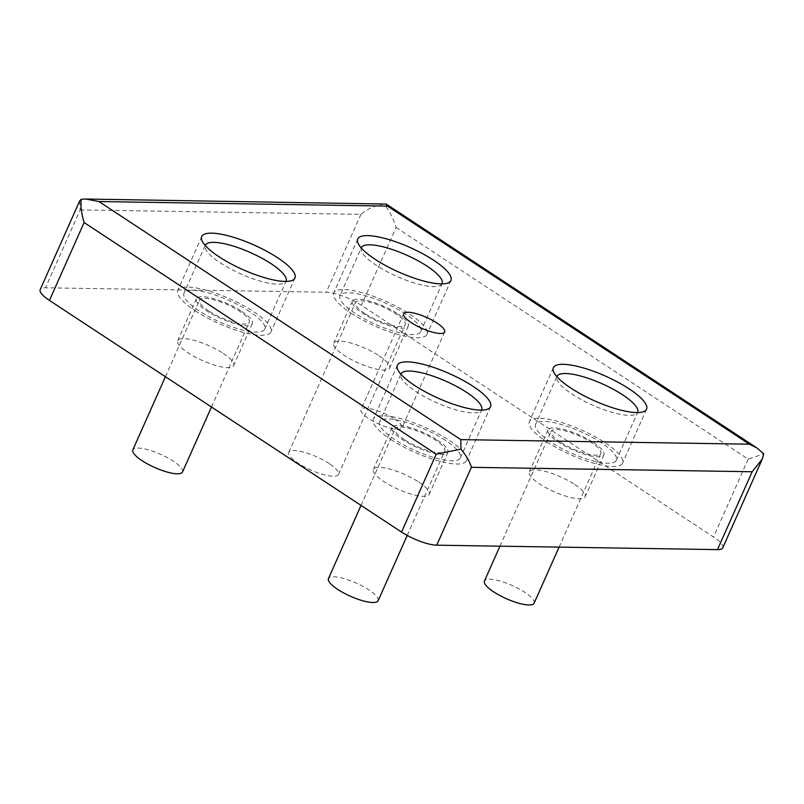 <?xml version="1.0" encoding="UTF-8"?>
<svg xmlns="http://www.w3.org/2000/svg" width="804" height="804" viewBox="0 0 804 804"><rect width="100%" height="100%" fill="white"/><g stroke="black" fill="none" stroke-linecap="round" stroke-linejoin="round"><path stroke-width="0.6" stroke-dasharray="4.02 3.01" d="M379.217 355.86A30.602 8.1 -156 0 1 389.628 368.031A30.602 8.1 -156 0 1 372.373 368.101A30.602 8.1 -156 0 1 344.122 355.308A30.602 8.1 -156 0 1 333.72 343.137A30.602 8.1 -156 0 1 350.966 343.067A30.602 8.1 -156 0 1 379.217 355.86M397.89 313.932A30.602 8.1 -156 0 1 408.291 326.102A30.602 8.1 -156 0 1 391.046 326.173A30.602 8.1 -156 0 1 362.795 313.379A30.602 8.1 -156 0 1 352.383 301.209A30.602 8.1 -156 0 1 369.639 301.138A30.602 8.1 -156 0 1 397.89 313.932M223.231 353.398A30.602 8.1 -156 0 1 233.642 365.569A30.602 8.1 -156 0 1 216.387 365.639A30.602 8.1 -156 0 1 188.136 352.845A30.602 8.1 -156 0 1 177.734 340.675A30.602 8.1 -156 0 1 194.98 340.605A30.602 8.1 -156 0 1 223.231 353.398M241.903 311.47A30.602 8.1 -156 0 1 252.305 323.64A30.602 8.1 -156 0 1 235.059 323.71A30.602 8.1 -156 0 1 206.809 310.917A30.602 8.1 -156 0 1 196.397 298.746A30.602 8.1 -156 0 1 213.653 298.676A30.602 8.1 -156 0 1 241.903 311.47M574.83 484.561A30.602 8.1 -156 0 1 585.242 496.731A30.602 8.1 -156 0 1 567.986 496.802A30.602 8.1 -156 0 1 539.735 484.008A30.602 8.1 -156 0 1 529.333 471.837A30.602 8.1 -156 0 1 546.579 471.767A30.602 8.1 -156 0 1 574.83 484.561M593.503 442.632A30.602 8.1 -156 0 1 603.904 454.803A30.602 8.1 -156 0 1 586.659 454.873A30.602 8.1 -156 0 1 558.408 442.079A30.602 8.1 -156 0 1 547.996 429.909A30.602 8.1 -156 0 1 565.252 429.838A30.602 8.1 -156 0 1 593.503 442.632M418.854 482.098A30.602 8.1 -156 0 1 429.256 494.259A30.602 8.1 -156 0 1 412.01 494.339A30.602 8.1 -156 0 1 383.749 481.536A30.602 8.1 -156 0 1 373.347 469.375A30.602 8.1 -156 0 1 390.593 469.295A30.602 8.1 -156 0 1 418.854 482.098M437.517 440.17A30.602 8.1 -156 0 1 447.918 452.33A30.602 8.1 -156 0 1 430.673 452.411A30.602 8.1 -156 0 1 402.422 439.607A30.602 8.1 -156 0 1 392.02 427.447A30.602 8.1 -156 0 1 409.266 427.366A30.602 8.1 -156 0 1 437.517 440.17M394.352 418.904A22.442 5.94 -156 0 1 401.99 427.828A22.442 5.94 -156 0 1 389.337 427.879A22.442 5.94 -156 0 1 368.614 418.502A22.442 5.94 -156 0 1 360.986 409.578A22.442 5.94 -156 0 1 373.639 409.517A22.442 5.94 -156 0 1 394.352 418.904M329.268 463.657A27.195 7.206 24 0 0 304.153 452.28A27.195 7.206 24 0 0 288.817 452.34A27.195 7.206 24 0 0 298.073 463.154A27.195 7.206 24 0 0 323.178 474.531A27.195 7.206 24 0 0 338.514 474.471A27.195 7.206 24 0 0 329.268 463.657M364.745 313.409A27.195 7.206 -156 0 1 355.489 302.595A27.195 7.206 -156 0 1 370.825 302.525A27.195 7.206 -156 0 1 395.94 313.902A27.195 7.206 -156 0 1 405.186 324.715A27.195 7.206 -156 0 1 389.86 324.786A27.195 7.206 -156 0 1 364.745 313.409M182.528 471.998A27.195 7.206 24 0 0 173.282 461.184A27.195 7.206 24 0 0 148.167 449.808A27.195 7.206 24 0 0 132.831 449.878M208.759 310.947A27.195 7.206 -156 0 1 199.513 300.133A27.195 7.206 -156 0 1 214.839 300.063A27.195 7.206 -156 0 1 239.954 311.439A27.195 7.206 -156 0 1 249.2 322.253A27.195 7.206 -156 0 1 233.874 322.324A27.195 7.206 -156 0 1 208.759 310.947M534.127 603.161A27.195 7.206 24 0 0 524.881 592.347A27.195 7.206 24 0 0 499.766 580.97A27.195 7.206 24 0 0 484.43 581.041M560.358 442.11A27.195 7.206 -156 0 1 551.112 431.286A27.195 7.206 -156 0 1 566.438 431.225A27.195 7.206 -156 0 1 591.553 442.602A27.195 7.206 -156 0 1 600.799 453.416A27.195 7.206 -156 0 1 585.473 453.476A27.195 7.206 -156 0 1 560.358 442.11M378.141 600.699A27.195 7.206 24 0 0 368.895 589.885A27.195 7.206 24 0 0 343.78 578.508A27.195 7.206 24 0 0 328.454 578.578M404.372 439.637A27.195 7.206 -156 0 1 395.126 428.823A27.195 7.206 -156 0 1 410.452 428.763A27.195 7.206 -156 0 1 435.567 440.13A27.195 7.206 -156 0 1 444.813 450.954A27.195 7.206 -156 0 1 429.487 451.014A27.195 7.206 -156 0 1 404.372 439.637M351.097 313.198A50.994 13.507 24 0 0 398.181 334.524A50.994 13.507 24 0 0 426.924 334.404A50.994 13.507 24 0 0 409.588 314.123A50.994 13.507 24 0 0 362.503 292.797A50.994 13.507 24 0 0 333.75 292.917A50.994 13.507 24 0 0 351.097 313.198M195.111 310.726A50.994 13.507 24 0 0 242.195 332.052A50.994 13.507 24 0 0 270.948 331.931A50.994 13.507 24 0 0 253.602 311.65A50.994 13.507 24 0 0 206.517 290.324A50.994 13.507 24 0 0 177.764 290.445A50.994 13.507 24 0 0 195.111 310.726M546.71 441.888A50.994 13.507 24 0 0 593.794 463.215A50.994 13.507 24 0 0 622.547 463.094A50.994 13.507 24 0 0 605.201 442.813A50.994 13.507 24 0 0 558.117 421.487A50.994 13.507 24 0 0 529.364 421.608A50.994 13.507 24 0 0 546.71 441.888M390.724 439.426A50.994 13.507 24 0 0 437.808 460.752A50.994 13.507 24 0 0 466.561 460.632A50.994 13.507 24 0 0 449.215 440.351A50.994 13.507 24 0 0 402.131 419.025A50.994 13.507 24 0 0 373.378 419.145A50.994 13.507 24 0 0 390.724 439.426M405.688 314.052A44.2 11.708 24 0 0 364.875 295.57A44.2 11.708 24 0 0 339.961 295.681A44.2 11.708 24 0 0 354.996 313.258A44.2 11.708 24 0 0 395.799 331.74A44.2 11.708 24 0 0 420.713 331.63A44.2 11.708 24 0 0 405.688 314.052M441.969 283.882A44.2 11.708 -156 0 1 416.844 283.732A44.2 11.708 -156 0 1 376.332 265.34A44.2 11.708 -156 0 1 361.227 247.933L339.961 295.681M249.702 311.59A44.2 11.708 24 0 0 208.889 293.108A44.2 11.708 24 0 0 183.975 293.219A44.2 11.708 24 0 0 199.01 310.786A44.2 11.708 24 0 0 239.813 329.278A44.2 11.708 24 0 0 264.727 329.168A44.2 11.708 24 0 0 249.702 311.59M264.727 329.168L285.993 281.41A44.2 11.708 -156 0 1 260.858 281.269A44.2 11.708 -156 0 1 220.346 262.868A44.2 11.708 -156 0 1 205.241 245.461L183.975 293.219M601.302 442.753A44.2 11.708 24 0 0 560.488 424.271A44.2 11.708 24 0 0 535.575 424.371A44.2 11.708 24 0 0 550.609 441.949A44.2 11.708 24 0 0 591.412 460.431A44.2 11.708 24 0 0 616.326 460.33A44.2 11.708 24 0 0 601.302 442.753M616.326 460.33L637.592 412.573A44.2 11.708 -156 0 1 612.457 412.432A44.2 11.708 -156 0 1 571.945 394.03A44.2 11.708 -156 0 1 556.84 376.624L535.575 424.371M445.315 440.29A44.2 11.708 24 0 0 404.502 421.809A44.2 11.708 24 0 0 379.588 421.909A44.2 11.708 24 0 0 394.623 439.486A44.2 11.708 24 0 0 435.426 457.968A44.2 11.708 24 0 0 460.35 457.868A44.2 11.708 24 0 0 445.315 440.29M460.35 457.868L481.606 410.11A44.2 11.708 -156 0 1 456.471 409.97A44.2 11.708 -156 0 1 415.959 391.568A44.2 11.708 -156 0 1 400.854 374.161L379.588 421.909M722.776 547.805A27.195 7.206 24 0 0 713.52 536.992L361.418 305.339A27.195 7.206 24 0 0 326.263 292.224L45.486 287.792A27.195 7.206 24 0 0 40.2 289.591M79.676 200.93L80.159 209.914L45.486 287.792M80.159 209.914L360.926 214.356C367.227 208.98 374.925 205.553 384.031 204.055C389.538 211 393.558 218.809 396.091 227.472L361.418 305.339M396.091 227.472L748.192 459.124L763.8 453.908M385.227 203.754L384.031 204.055M360.926 214.356L326.263 292.224M748.192 459.124L713.52 536.992M408.291 326.102L389.628 368.031M252.305 323.64L233.642 365.569M603.904 454.803L585.242 496.731M447.918 452.33L429.256 494.259M444.652 331.992L401.99 427.828M288.817 452.34L355.489 302.595M165.413 376.704L199.513 300.133M499.957 546.177L551.112 431.286M361.026 505.404L395.126 428.823M450.933 280.485L426.924 334.404M294.947 278.023L270.948 331.931M646.547 409.186L622.547 463.094M490.561 406.723L466.561 460.632M352.383 301.209L333.72 343.137M196.397 298.746L177.734 340.675M547.996 429.909L529.333 471.837M392.02 427.447L373.347 469.375M403.658 313.741L360.986 409.578M338.514 474.471L405.186 324.715M211.472 407.005L249.2 322.253M559.081 547.112L600.799 453.416M407.206 535.434L444.813 450.954M357.75 239.009L333.75 292.917M201.764 236.537L177.764 290.445M553.363 367.699L529.364 421.608M397.387 365.237L373.378 419.145M420.713 331.63L441.979 283.882"/><path stroke-width="1.21" d="M437.024 323.067A22.442 5.94 -156 0 1 444.652 331.992A22.442 5.94 -156 0 1 432.009 332.042A22.442 5.94 -156 0 1 411.286 322.655A22.442 5.94 -156 0 1 403.658 313.741A22.442 5.94 -156 0 1 416.311 313.681A22.442 5.94 -156 0 1 437.024 323.067M165.413 376.704L132.831 449.878A27.195 7.206 24 0 0 142.087 460.692A27.195 7.206 24 0 0 167.202 472.069A27.195 7.206 24 0 0 182.528 471.998L211.472 407.005M499.957 546.177L484.43 581.041A27.195 7.206 24 0 0 493.686 591.855A27.195 7.206 24 0 0 518.801 603.231A27.195 7.206 24 0 0 534.127 603.161L559.081 547.112M361.026 505.404L328.454 578.578A27.195 7.206 24 0 0 337.7 589.392A27.195 7.206 24 0 0 362.815 600.769A27.195 7.206 24 0 0 378.141 600.699L407.206 535.434M433.587 260.205A50.994 13.507 -156 0 1 450.933 280.485A50.994 13.507 -156 0 1 422.18 280.616A50.994 13.507 -156 0 1 375.096 259.29A50.994 13.507 -156 0 1 357.75 239.009A50.994 13.507 -156 0 1 386.503 238.878A50.994 13.507 -156 0 1 433.587 260.205M277.601 257.742A50.994 13.507 -156 0 1 294.947 278.023A50.994 13.507 -156 0 1 266.194 278.144A50.994 13.507 -156 0 1 219.11 256.818A50.994 13.507 -156 0 1 201.764 236.537A50.994 13.507 -156 0 1 230.517 236.416A50.994 13.507 -156 0 1 277.601 257.742M629.2 388.905A50.994 13.507 -156 0 1 646.547 409.186A50.994 13.507 -156 0 1 617.794 409.306A50.994 13.507 -156 0 1 570.709 387.98A50.994 13.507 -156 0 1 553.363 367.699A50.994 13.507 -156 0 1 582.116 367.579A50.994 13.507 -156 0 1 629.2 388.905M473.214 386.443A50.994 13.507 -156 0 1 490.561 406.723A50.994 13.507 -156 0 1 461.808 406.844A50.994 13.507 -156 0 1 414.723 385.518A50.994 13.507 -156 0 1 397.387 365.237A50.994 13.507 -156 0 1 426.13 365.116A50.994 13.507 -156 0 1 473.214 386.443M361.297 247.763L361.227 247.923A44.2 11.708 -156 0 1 361.297 247.763A44.2 11.708 -156 0 1 386.211 247.652A44.2 11.708 -156 0 1 427.024 266.134A44.2 11.708 -156 0 1 442.049 283.712A44.2 11.708 -156 0 1 441.969 283.882M205.311 245.29L205.241 245.461A44.2 11.708 -156 0 1 205.311 245.29A44.2 11.708 -156 0 1 230.225 245.19A44.2 11.708 -156 0 1 271.038 263.672A44.2 11.708 -156 0 1 286.063 281.249A44.2 11.708 -156 0 1 285.983 281.41L286.063 281.249M556.911 376.453L556.84 376.624A44.2 11.708 -156 0 1 556.911 376.453A44.2 11.708 -156 0 1 581.825 376.352A44.2 11.708 -156 0 1 622.638 394.834A44.2 11.708 -156 0 1 637.662 412.412A44.2 11.708 -156 0 1 637.582 412.573L637.662 412.412M400.925 373.991L400.854 374.161A44.2 11.708 -156 0 1 400.925 373.991A44.2 11.708 -156 0 1 425.839 373.89A44.2 11.708 -156 0 1 466.652 392.372A44.2 11.708 -156 0 1 481.676 409.95A44.2 11.708 -156 0 1 481.606 410.11L481.676 409.95M717.49 549.614A27.195 7.206 24 0 0 722.776 547.805L762.252 459.144L752.152 471.747L717.49 549.614L436.713 545.182A27.195 7.206 24 0 1 401.558 532.067L49.446 300.415A27.195 7.206 24 0 1 40.2 289.591L79.676 200.93L81.194 199.261L85.847 199.03L98.932 201.543L460.813 439.627L460.963 449.124L436.22 454.19L401.558 532.067M436.22 454.19L84.118 222.537C81.455 213.874 80.48 206.115 81.194 199.261M460.813 439.627L749.388 444.19L757.107 448.089L763.8 453.908L762.252 459.144M752.152 471.747L471.385 467.305C469.878 461.918 466.41 455.858 460.963 449.124M749.388 444.19L387.498 206.095L386.201 204.055L85.847 199.03M84.118 222.537L49.446 300.415M471.385 467.305L436.713 545.182M387.498 206.095L98.932 201.543M386.201 204.055L757.107 448.089"/></g></svg>
